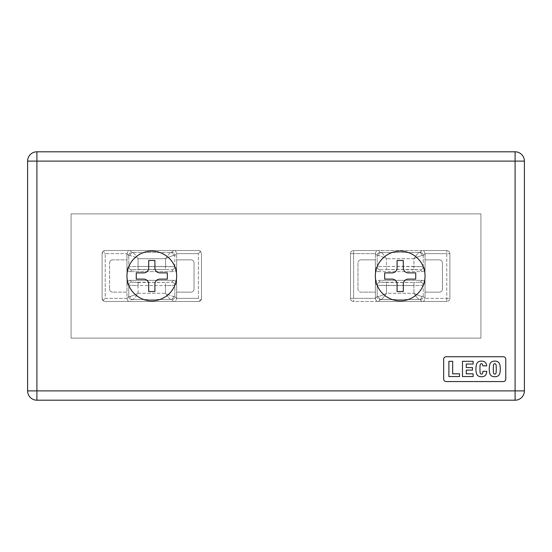 <?xml version="1.0" encoding="UTF-8"?>
<svg xmlns="http://www.w3.org/2000/svg" width="552" height="552" viewBox="0 0 552 552"><rect width="100%" height="100%" fill="white"/><g stroke="black" fill="none" stroke-linecap="round" stroke-linejoin="round"><path stroke-width="0.41" stroke-dasharray="2.76 2.07" d="M174.825 296.541L173.445 296.389C171.417 295.982 168.774 294.947 165.524 293.291L165.524 285.57L174.825 285.267L174.825 296.541L174.825 285.267L165.524 285.57L165.524 282.472L171.72 282.162A3.105 3.098 -135 0 1 174.825 285.267L176.64 283.445L176.64 259.854L190.923 259.854A3.105 3.105 0 0 1 194.028 262.959L194.028 289.041A3.105 3.105 0 0 1 190.923 292.146L176.64 292.146L176.64 259.854L190.923 259.854L176.64 259.854L176.64 292.146L190.923 292.146L176.64 292.146L176.64 283.445L176.64 298.363L174.825 296.541L176.64 298.363L176.64 292.146L190.923 292.146A3.105 3.105 0 0 0 194.028 289.041L194.028 262.959A3.105 3.105 0 0 0 190.923 259.854L176.64 259.854L176.64 253.644L198.375 253.644L200.569 251.45L201.48 253.644A3.105 3.105 0 0 0 198.375 250.539L105.225 250.539A3.105 3.105 0 0 0 102.12 253.644L102.12 298.356A3.105 3.105 0 0 0 105.225 301.461L198.375 301.461A3.105 3.105 0 0 0 201.48 298.356L201.48 253.644L201.48 298.356L200.569 300.55L198.375 298.356L198.375 253.644L198.375 298.356L176.64 298.356L198.375 298.356L200.569 300.55L198.375 301.461L105.225 301.461L174.694 301.461C175.467 301.337 176.116 300.309 176.64 298.363C176.116 300.309 175.467 301.337 174.694 301.461L173.542 301.461L171.72 299.646A3.105 3.098 135 0 0 174.825 296.541A3.105 3.098 -45 0 1 171.72 299.646L170.803 299.494A3.105 2.636 94.8 0 0 173.445 296.389L174.825 296.541M128.775 255.459A3.105 3.098 135 0 1 131.88 252.354L132.797 252.505A3.105 2.636 -85.2 0 0 130.155 255.61L128.775 255.459L126.96 253.637L126.96 292.146L112.677 292.146A3.105 3.105 0 0 1 109.572 289.041L109.572 262.959A3.105 3.105 0 0 1 112.677 259.854L126.96 259.854L112.677 259.854L126.96 259.854L126.96 292.146L112.677 292.146L126.96 292.146L126.96 259.854L112.677 259.854A3.105 3.105 0 0 0 109.572 262.959L109.572 289.041A3.105 3.105 0 0 0 112.677 292.146L126.96 292.146L126.96 298.356L105.225 298.356L105.225 253.644L126.96 253.644L105.225 253.644L105.225 298.356L126.96 298.356L126.96 283.445L128.775 285.267L128.775 296.541L130.155 296.389C132.183 295.982 134.826 294.947 138.076 293.291C135.806 296.734 134.046 298.804 132.797 299.494A3.105 2.636 85.2 0 1 130.155 296.389A3.105 2.636 -94.8 0 0 132.797 299.494L131.88 299.646A3.105 3.098 45 0 1 128.775 296.541L126.96 298.363C127.477 300.302 128.126 301.337 128.906 301.461L105.225 301.461L103.031 300.55L105.225 298.356L103.031 300.55L102.12 298.356L102.12 253.644L103.031 251.45L105.225 253.644L103.031 251.45L102.12 253.644L102.12 298.356L102.12 253.644A3.105 3.105 0 0 1 105.225 250.539L198.375 250.539L105.225 250.539L103.031 251.45L105.225 250.539L128.906 250.539C128.133 250.663 127.484 251.691 126.96 253.637C127.484 251.691 128.133 250.663 128.906 250.539L130.058 250.539L131.88 252.354A3.105 3.098 -45 0 0 128.775 255.459L128.775 266.733L138.076 266.43L138.076 269.528L131.88 269.838A3.105 3.098 45 0 1 128.775 266.733A3.105 3.098 -135 0 0 131.88 269.838L165.524 269.528L171.72 269.838L173.542 271.653C175.412 271.46 176.447 270.425 176.64 268.555L176.64 283.445C176.447 281.575 175.412 280.54 173.542 280.347L130.058 280.347C128.188 280.54 127.153 281.575 126.96 283.445L126.96 268.555C127.153 270.425 128.188 271.46 130.058 271.653L173.542 271.653L130.058 271.653L131.88 269.838L130.058 271.653C128.188 271.46 127.153 270.425 126.96 268.555L128.775 266.733L126.96 268.555L126.96 253.637L128.775 255.459L130.155 255.61A3.105 2.636 94.8 0 1 132.797 252.505C134.046 253.195 135.806 255.265 138.076 258.709C134.826 257.053 132.183 256.018 130.155 255.61C132.183 256.018 134.826 257.053 138.076 258.709C135.806 255.265 134.046 253.195 132.797 252.505L170.803 252.505L171.72 252.354L173.542 250.539L198.375 250.539L200.569 251.45L198.375 253.644L176.64 253.637C176.122 251.698 175.474 250.663 174.694 250.539C175.474 250.663 176.122 251.698 176.64 253.637L174.825 255.459L174.825 266.733L165.524 266.43L165.524 258.709C168.774 257.053 171.417 256.018 173.445 255.61L174.825 255.459A3.105 3.098 45 0 0 171.72 252.354A3.105 3.098 -135 0 1 174.825 255.459L173.445 255.61A3.105 2.636 85.2 0 0 170.803 252.505A3.105 2.636 -94.8 0 1 173.445 255.61C171.417 256.018 168.774 257.053 165.524 258.709C167.794 255.265 169.554 253.195 170.803 252.505C169.554 253.195 167.794 255.265 165.524 258.709L138.076 258.709L138.076 266.43L174.825 266.733L176.64 268.555C176.447 270.425 175.412 271.46 173.542 271.653L171.72 269.838A3.105 3.098 135 0 0 174.825 266.733A3.105 3.098 -45 0 1 171.72 269.838L165.524 269.528L165.524 266.43L165.524 269.528L138.076 269.528L138.076 266.43L128.775 266.733L128.775 255.459M386.476 269.528L420.12 269.838L421.942 271.653L378.458 271.653L380.28 269.838L386.476 269.528L380.28 269.838A3.105 3.098 45 0 1 377.175 266.733L386.476 266.43L386.476 269.528L386.476 266.43L423.225 266.733A3.105 3.098 -45 0 1 420.12 269.838L413.924 269.528L413.924 266.43L413.924 269.528L386.476 269.528M420.12 282.162A3.105 3.098 -135 0 1 423.225 285.267L413.924 285.57L413.924 282.472L420.12 282.162L421.942 280.347C423.812 280.54 424.847 281.575 425.04 283.445L423.225 285.267A3.105 3.098 45 0 0 420.12 282.162L413.924 282.472L413.924 285.57L377.175 285.267A3.105 3.098 135 0 1 380.28 282.162L386.476 282.472L386.476 285.57L386.476 282.472L413.924 282.472L380.28 282.162L378.458 280.347L421.942 280.347L420.12 282.162M421.845 296.389A3.105 2.636 -85.2 0 1 419.203 299.494C417.954 298.804 416.194 296.734 413.924 293.291C417.174 294.947 419.817 295.982 421.845 296.389L423.225 296.541A3.105 3.098 -45 0 1 420.12 299.646L419.203 299.494A3.105 2.636 94.8 0 0 421.845 296.389C419.817 295.982 417.174 294.947 413.924 293.291C416.194 296.734 417.954 298.804 419.203 299.494L380.28 299.646A3.105 3.098 45 0 1 377.175 296.541L378.555 296.389A3.105 2.636 -94.8 0 0 381.197 299.494A3.105 2.636 85.2 0 1 378.555 296.389C380.583 295.982 383.226 294.947 386.476 293.291C384.206 296.734 382.446 298.804 381.197 299.494C382.446 298.804 384.206 296.734 386.476 293.291L413.924 293.291L386.476 293.291L386.476 285.57L413.924 285.57L413.924 293.291L413.924 285.57L423.225 285.267L425.04 283.445L425.04 259.854L439.323 259.854A3.105 3.105 0 0 1 442.428 262.959L442.428 289.041A3.105 3.105 0 0 1 439.323 292.146L425.04 292.146L425.04 259.854L439.323 259.854L425.04 259.854L425.04 283.445C424.847 281.575 423.812 280.54 421.942 280.347L378.458 280.347C376.588 280.54 375.553 281.575 375.36 283.445L375.36 292.146L361.077 292.146A3.105 3.105 0 0 1 357.972 289.041L357.972 262.959A3.105 3.105 0 0 1 361.077 259.854L375.36 259.854L375.36 292.146L361.077 292.146L375.36 292.146L375.36 259.854L375.36 268.555L377.175 266.733A3.105 3.098 -135 0 0 380.28 269.838L378.458 271.653C376.588 271.46 375.553 270.425 375.36 268.555L375.36 283.445L377.175 285.267L377.175 296.541L375.36 298.363C375.877 300.302 376.526 301.337 377.306 301.461L446.775 301.461A3.105 3.105 0 0 0 449.88 298.356L449.88 253.644A3.105 3.105 0 0 0 446.775 250.539L353.625 250.539A3.105 3.105 0 0 0 350.52 253.644L350.52 298.356A3.105 3.105 0 0 0 353.625 301.461L446.775 301.461L353.625 301.461A3.105 3.105 0 0 1 350.52 298.356L353.625 298.356L353.625 301.461L353.625 298.356L350.52 298.356L350.52 253.644A3.105 3.105 0 0 1 353.625 250.539L377.306 250.539C376.533 250.663 375.884 251.691 375.36 253.637L353.625 253.644L353.625 250.539L353.625 253.644L350.52 253.644A3.105 3.105 0 0 1 353.625 250.539A3.105 3.105 0 0 0 350.52 253.644L353.625 253.644L353.625 298.356L375.36 298.356L375.36 259.854L361.077 259.854L375.36 259.854L375.36 253.637L377.175 255.459A3.105 3.098 135 0 1 380.28 252.354L381.197 252.505A3.105 2.636 -85.2 0 0 378.555 255.61L377.175 255.459L378.555 255.61A3.105 2.636 94.8 0 1 381.197 252.505C382.446 253.195 384.206 255.265 386.476 258.709C383.226 257.053 380.583 256.018 378.555 255.61C380.583 256.018 383.226 257.053 386.476 258.709C384.206 255.265 382.446 253.195 381.197 252.505L419.203 252.505A3.105 2.636 -94.8 0 1 421.845 255.61C419.817 256.018 417.174 257.053 413.924 258.709C416.194 255.265 417.954 253.195 419.203 252.505L420.12 252.354A3.105 3.098 -135 0 1 423.225 255.459L421.845 255.61A3.105 2.636 85.2 0 0 419.203 252.505C417.954 253.195 416.194 255.265 413.924 258.709L386.476 258.709L413.924 258.709L413.924 266.43L386.476 266.43L386.476 258.709L386.476 266.43L377.175 266.733L377.175 255.459L377.175 266.733L375.36 268.555C375.553 270.425 376.588 271.46 378.458 271.653L421.942 271.653C423.812 271.46 424.847 270.425 425.04 268.555L425.04 292.146L439.323 292.146A3.105 3.105 0 0 0 442.428 289.041L442.428 262.959L442.428 289.041A3.105 3.105 0 0 1 439.323 292.146A3.105 3.105 0 0 0 442.428 289.041L442.428 262.959A3.105 3.105 0 0 0 439.323 259.854A3.105 3.105 0 0 1 442.428 262.959A3.105 3.105 0 0 0 439.323 259.854L425.04 259.854L425.04 253.644L423.225 255.459A3.105 3.098 45 0 0 420.12 252.354L421.942 250.539L423.094 250.539C423.874 250.663 424.522 251.698 425.04 253.637L425.04 253.637C424.522 251.698 423.874 250.663 423.094 250.539L446.775 250.539L446.775 253.644L449.88 253.644L449.88 298.356L446.775 298.356L446.775 253.644L425.04 253.644L446.775 253.644L446.775 250.539A3.105 3.105 0 0 1 449.88 253.644L446.775 253.644L446.775 298.356L449.88 298.356A3.105 3.105 0 0 1 446.775 301.461A3.105 3.105 0 0 0 449.88 298.356A3.105 3.105 0 0 1 446.775 301.461L446.775 298.356L446.775 301.461L423.094 301.461C423.867 301.337 424.516 300.309 425.04 298.363L446.775 298.356L425.04 298.356L425.04 292.146L425.04 298.363L423.225 296.541L423.225 285.267L423.225 296.541L421.845 296.389M27.6 390.885A9.315 9.315 0 0 0 36.915 400.2A9.315 9.315 0 0 1 27.6 390.885L27.6 161.115A9.315 9.315 0 0 1 36.915 151.8A9.315 9.315 0 0 0 27.6 161.115L27.6 390.885M443.67 359.214A2.484 2.484 0 0 1 446.154 356.73L503.286 356.73A2.484 2.484 0 0 1 505.77 359.214L505.77 379.086A2.484 2.484 0 0 1 503.286 381.57L446.154 381.57A2.484 2.484 0 0 1 443.67 379.086L443.67 359.214L443.67 379.086A2.484 2.484 0 0 0 446.154 381.57L503.286 381.57A2.484 2.484 0 0 0 505.77 379.086L505.77 359.214A2.484 2.484 0 0 0 503.286 356.73L446.154 356.73A2.484 2.484 0 0 0 443.67 359.214M400.2 251.16A24.84 24.84 0 0 0 375.36 276A24.84 24.84 0 0 0 400.2 300.84A24.84 24.84 0 0 0 425.04 276A24.84 24.84 0 0 0 400.2 251.16A24.84 24.84 0 0 1 425.04 276A24.84 24.84 0 0 1 400.2 300.84A24.84 24.84 0 0 1 375.36 276A24.84 24.84 0 0 1 400.2 251.16M482.862 371.344A6.9 6.9 0 0 1 482.614 373.29A1.235 1.235 0 0 1 480.274 373.29A1.235 1.235 0 0 0 482.614 373.29A6.9 6.9 0 0 0 482.862 371.344L486.816 371.344L482.862 371.344M480.026 371.462A6.9 6.9 0 0 1 480.026 371.455A45.402 45.402 0 0 1 479.957 368.922A45.402 45.402 0 0 0 480.026 371.455A6.9 6.9 0 0 0 480.274 373.29M480.026 366.383A6.9 6.9 0 0 1 480.274 364.555A6.9 6.9 0 0 0 480.026 366.39A45.402 45.402 0 0 0 479.957 368.922M496.193 366.39A45.402 45.402 0 0 1 496.193 371.455A6.9 6.9 0 0 1 495.951 373.29M493.364 371.455A45.402 45.402 0 0 1 493.295 368.922A45.402 45.402 0 0 0 493.364 371.455A6.9 6.9 0 0 0 493.612 373.29M493.612 364.555A6.9 6.9 0 0 0 493.364 366.383A6.9 6.9 0 0 1 493.612 364.555A1.235 1.235 0 0 1 495.951 364.555M384.675 272.895L392.127 272.895L384.675 272.895L384.675 279.105L384.675 272.895M392.127 279.105L384.675 279.105L392.127 279.105A4.968 4.968 0 0 1 397.095 284.073L397.095 291.525L403.305 291.525L403.305 284.073A4.968 4.968 0 0 1 408.273 279.105L415.725 279.105L415.725 272.895L415.725 279.105L408.273 279.105A4.968 4.968 0 0 0 403.305 284.073L403.305 291.525L397.095 291.525L397.095 284.073A4.968 4.968 0 0 0 392.127 279.105M397.095 260.475L397.095 267.927A4.968 4.968 0 0 1 392.127 272.895A4.968 4.968 0 0 0 397.095 267.927L397.095 260.475L403.305 260.475L397.095 260.475M415.725 272.895L408.273 272.895A4.968 4.968 0 0 1 403.305 267.927L403.305 260.475L403.305 267.927A4.968 4.968 0 0 0 408.273 272.895L415.725 272.895M136.275 272.895L143.727 272.895L136.275 272.895L136.275 279.105L136.275 272.895M143.727 279.105L136.275 279.105L143.727 279.105A4.968 4.968 0 0 1 148.695 284.073L148.695 291.525L154.905 291.525L154.905 284.073A4.968 4.968 0 0 1 159.873 279.105L167.325 279.105L167.325 272.895L167.325 279.105L159.873 279.105A4.968 4.968 0 0 0 154.905 284.073L154.905 291.525L148.695 291.525L148.695 284.073A4.968 4.968 0 0 0 143.727 279.105M148.695 260.475L148.695 267.927A4.968 4.968 0 0 1 143.727 272.895A4.968 4.968 0 0 0 148.695 267.927L148.695 260.475L154.905 260.475L148.695 260.475M167.325 272.895L159.873 272.895A4.968 4.968 0 0 1 154.905 267.927L154.905 260.475L154.905 267.927A4.968 4.968 0 0 0 159.873 272.895L167.325 272.895M151.8 251.16A24.84 24.84 0 0 0 126.96 276A24.84 24.84 0 0 0 151.8 300.84A24.84 24.84 0 0 0 176.64 276A24.84 24.84 0 0 0 151.8 251.16A24.84 24.84 0 0 1 176.64 276A24.84 24.84 0 0 1 151.8 300.84A24.84 24.84 0 0 1 126.96 276A24.84 24.84 0 0 1 151.8 251.16M71.07 213.9L480.93 213.9L480.93 338.1L71.07 338.1L71.07 213.9L71.07 338.1L71.07 213.9L480.93 213.9L480.93 338.1L71.07 338.1L480.93 338.1L480.93 213.9L71.07 213.9L71.07 338.1L480.93 338.1L480.93 213.9L71.07 213.9M357.972 262.959L357.972 289.041L357.972 262.959A3.105 3.105 0 0 1 361.077 259.854A3.105 3.105 0 0 0 357.972 262.959L357.972 289.041A3.105 3.105 0 0 0 361.077 292.146A3.105 3.105 0 0 1 357.972 289.041A3.105 3.105 0 0 0 361.077 292.146L375.36 292.146L375.36 298.356L353.625 298.356L353.625 253.644L375.36 253.644L375.36 259.854L361.077 259.854A3.105 3.105 0 0 0 357.972 262.959M173.542 280.347L171.72 282.162L165.524 282.472L131.88 282.162L130.058 280.347L173.542 280.347C175.412 280.54 176.447 281.575 176.64 283.445L174.825 285.267A3.105 3.098 45 0 0 171.72 282.162L173.542 280.347M462.472 376.533L473.126 376.533L462.472 376.533L462.472 361.318L462.472 376.533M473.126 361.318L462.472 361.318L473.126 361.318L473.126 364.03L473.126 361.318M466.254 364.03L473.126 364.03L466.254 364.03L466.254 367.556L472.471 367.556L466.254 367.556M472.471 370.102L472.471 367.556L472.471 370.102L466.254 370.102L472.471 370.102M486.312 373.787A17.878 17.878 0 0 0 486.816 371.344A17.878 17.878 0 0 1 486.312 373.787A4.264 4.264 0 0 1 483.469 376.485A4.264 4.264 0 0 0 486.312 373.787M479.419 376.485A8.218 8.218 0 0 0 483.469 376.485A8.218 8.218 0 0 1 479.419 376.485A4.264 4.264 0 0 1 476.583 373.787A4.264 4.264 0 0 0 479.419 376.485M475.907 368.922A17.878 17.878 0 0 0 476.583 373.787A17.878 17.878 0 0 1 476.583 364.058A4.264 4.264 0 0 1 479.419 361.36A4.264 4.264 0 0 0 476.583 364.058A17.878 17.878 0 0 0 475.907 368.922M483.469 361.36A8.218 8.218 0 0 0 479.419 361.36A8.218 8.218 0 0 1 483.469 361.36A4.264 4.264 0 0 1 486.312 364.058A4.264 4.264 0 0 0 483.469 361.36M486.719 365.859A17.878 17.878 0 0 0 486.312 364.058A17.878 17.878 0 0 1 486.719 365.859L482.841 365.859L486.719 365.859M496.807 361.36A8.218 8.218 0 0 0 492.757 361.36A4.264 4.264 0 0 0 489.914 364.058A4.264 4.264 0 0 1 492.757 361.36A8.218 8.218 0 0 1 496.807 361.36A4.264 4.264 0 0 1 499.643 364.058A4.264 4.264 0 0 0 496.807 361.36M499.643 373.787A17.878 17.878 0 0 0 499.643 364.058A17.878 17.878 0 0 1 499.643 373.787A4.264 4.264 0 0 1 496.807 376.485A4.264 4.264 0 0 0 499.643 373.787M492.757 376.485A8.218 8.218 0 0 0 496.807 376.485A8.218 8.218 0 0 1 492.757 376.485A4.264 4.264 0 0 1 489.914 373.787A4.264 4.264 0 0 0 492.757 376.485M489.244 368.922A17.878 17.878 0 0 0 489.914 373.787A17.878 17.878 0 0 1 489.914 364.058A17.878 17.878 0 0 0 489.244 368.922M493.364 366.39A45.402 45.402 0 0 0 493.295 368.922M138.076 282.472L165.524 282.472L165.524 285.57L138.076 285.57L138.076 282.472L138.076 285.57L128.775 285.267A3.105 3.098 135 0 1 131.88 282.162L138.076 282.472M524.4 161.115A9.315 9.315 0 0 0 515.085 151.8A9.315 9.315 0 0 1 524.4 161.115L524.4 390.885A9.315 9.315 0 0 1 515.085 400.2A9.315 9.315 0 0 0 524.4 390.885L524.4 161.115M36.915 151.8L515.085 151.8L36.915 151.8M515.085 400.2L36.915 400.2L515.085 400.2M201.48 298.356L201.48 253.644L201.48 298.356A3.105 3.105 0 0 1 198.375 301.461L200.569 300.55L201.48 298.356M194.028 262.959A3.105 3.105 0 0 0 190.923 259.854A3.105 3.105 0 0 1 194.028 262.959M190.923 292.146A3.105 3.105 0 0 0 194.028 289.041A3.105 3.105 0 0 1 190.923 292.146M112.677 259.854A3.105 3.105 0 0 0 109.572 262.959A3.105 3.105 0 0 1 112.677 259.854M109.572 289.041A3.105 3.105 0 0 0 112.677 292.146A3.105 3.105 0 0 1 109.572 289.041M173.445 296.389A3.105 2.636 -85.2 0 1 170.803 299.494C169.554 298.804 167.794 296.734 165.524 293.291C168.774 294.947 171.417 295.982 173.445 296.389M138.076 293.291L165.524 293.291C167.794 296.734 169.554 298.804 170.803 299.494L132.797 299.494C134.046 298.804 135.806 296.734 138.076 293.291L138.076 285.57L165.524 285.57L165.524 293.291L138.076 293.291C134.826 294.947 132.183 295.982 130.155 296.389L128.775 296.541A3.105 3.098 -135 0 0 131.88 299.646L130.058 301.461L128.906 301.461C128.126 301.337 127.477 300.302 126.96 298.363L128.775 296.541L128.775 285.267L126.96 283.445C127.153 281.575 128.188 280.54 130.058 280.347L131.88 282.162A3.105 3.098 -45 0 0 128.775 285.267L138.076 285.57L138.076 293.291M174.825 266.733L174.825 255.459L176.64 253.637L176.64 268.555L174.825 266.733M350.52 298.356L350.52 253.644L350.52 298.356A3.105 3.105 0 0 0 353.625 301.461A3.105 3.105 0 0 1 350.52 298.356M420.12 299.646A3.105 3.098 135 0 0 423.225 296.541L425.04 298.363C424.516 300.309 423.867 301.337 423.094 301.461L421.942 301.461L420.12 299.646L421.942 301.461L377.306 301.461C376.526 301.337 375.877 300.302 375.36 298.363L377.175 296.541L377.175 285.267L386.476 285.57L386.476 293.291C383.226 294.947 380.583 295.982 378.555 296.389L377.175 296.541A3.105 3.098 -135 0 0 380.28 299.646L378.458 301.461L380.28 299.646M381.197 299.494L419.203 299.494M466.254 370.102L466.254 373.821L473.126 373.821L473.126 376.533M482.841 365.859A6.9 6.9 0 0 0 482.614 364.555A1.235 1.235 0 0 0 480.274 364.555M459.547 373.821L459.547 376.533L448.893 376.533L448.893 361.318L452.688 361.318L452.688 373.821L459.547 373.821M452.688 373.821L452.688 361.318L448.893 361.318L448.893 376.533L459.547 376.533M449.88 298.356L449.88 253.644L449.88 298.356M201.48 253.644L200.569 251.45L198.375 250.539A3.105 3.105 0 0 1 201.48 253.644M102.12 298.356L103.031 300.55L105.225 301.461A3.105 3.105 0 0 1 102.12 298.356M423.225 266.733L423.225 255.459L425.04 253.637L425.04 268.555L423.225 266.733L413.924 266.43L413.924 258.709C417.174 257.053 419.817 256.018 421.845 255.61L423.225 255.459L423.225 266.733L425.04 268.555C424.847 270.425 423.812 271.46 421.942 271.653L420.12 269.838A3.105 3.098 135 0 0 423.225 266.733M377.306 250.539L378.458 250.539L380.28 252.354A3.105 3.098 -45 0 0 377.175 255.459L375.36 253.637C375.884 251.691 376.533 250.663 377.306 250.539M375.36 283.445C375.553 281.575 376.588 280.54 378.458 280.347L380.28 282.162A3.105 3.098 -45 0 0 377.175 285.267L375.36 283.445M446.775 250.539A3.105 3.105 0 0 1 449.88 253.644A3.105 3.105 0 0 0 446.775 250.539M173.542 250.539L171.72 252.354L170.803 252.505L132.797 252.505L131.88 252.354L130.058 250.539L173.542 250.539M132.797 299.494L170.803 299.494M171.72 299.646L173.542 301.461L130.058 301.461L131.88 299.646M421.942 250.539L420.12 252.354L419.203 252.505L381.197 252.505L380.28 252.354L378.458 250.539L421.942 250.539M165.524 258.709L165.524 266.43L138.076 266.43L138.076 258.709L165.524 258.709"/><path stroke-width="0.83" d="M27.6 161.115L36.915 161.115L36.915 151.8A9.315 9.315 0 0 0 27.6 161.115A9.315 9.315 0 0 1 36.915 151.8L36.915 390.885L515.085 390.885L515.085 161.115L27.6 161.115L27.6 390.885A9.315 9.315 0 0 0 36.915 400.2A9.315 9.315 0 0 1 27.6 390.885L27.6 161.115M443.67 379.086L443.67 359.214L443.67 379.086A2.484 2.484 0 0 0 446.154 381.57L503.286 381.57L446.154 381.57M446.154 356.73L503.286 356.73L446.154 356.73A2.484 2.484 0 0 0 443.67 359.214M505.77 359.214L505.77 379.086L505.77 359.214A2.484 2.484 0 0 0 503.286 356.73M400.2 300.84A24.84 24.84 0 0 1 375.36 276A24.84 24.84 0 0 1 400.2 251.16A24.84 24.84 0 0 1 425.04 276A24.84 24.84 0 0 1 400.2 300.84A24.84 24.84 0 0 0 425.04 276A24.84 24.84 0 0 0 400.2 251.16A24.84 24.84 0 0 0 375.36 276A24.84 24.84 0 0 0 400.2 300.84M151.8 300.84A24.84 24.84 0 0 1 126.96 276A24.84 24.84 0 0 1 151.8 251.16A24.84 24.84 0 0 1 176.64 276A24.84 24.84 0 0 1 151.8 300.84A24.84 24.84 0 0 0 176.64 276A24.84 24.84 0 0 0 151.8 251.16A24.84 24.84 0 0 0 126.96 276A24.84 24.84 0 0 0 151.8 300.84M397.095 291.525L397.095 284.073A4.968 4.968 0 0 0 392.127 279.105L384.675 279.105L384.675 272.895L392.127 272.895A4.968 4.968 0 0 0 397.095 267.927L397.095 260.475L403.305 260.475L403.305 267.927A4.968 4.968 0 0 0 408.273 272.895L415.725 272.895L415.725 279.105L408.273 279.105A4.968 4.968 0 0 0 403.305 284.073L403.305 291.525L397.095 291.525L403.305 291.525L403.305 284.073A4.968 4.968 0 0 1 408.273 279.105L415.725 279.105L415.725 272.895L408.273 272.895A4.968 4.968 0 0 1 403.305 267.927L403.305 260.475L397.095 260.475L397.095 267.927A4.968 4.968 0 0 1 392.127 272.895L384.675 272.895L384.675 279.105L392.127 279.105A4.968 4.968 0 0 1 397.095 284.073L397.095 291.525M482.614 364.555A6.9 6.9 0 0 1 482.841 365.859L486.719 365.859A17.878 17.878 0 0 0 486.312 364.058A4.264 4.264 0 0 0 483.469 361.36A8.218 8.218 0 0 0 479.419 361.36A4.264 4.264 0 0 0 476.583 364.058A17.878 17.878 0 0 0 476.583 373.787A4.264 4.264 0 0 0 479.419 376.485A8.218 8.218 0 0 0 483.469 376.485A4.264 4.264 0 0 0 486.312 373.787A17.878 17.878 0 0 0 486.816 371.344L482.862 371.344L486.816 371.344A17.878 17.878 0 0 1 486.312 373.787A4.264 4.264 0 0 1 483.469 376.485A8.218 8.218 0 0 1 479.419 376.485A4.264 4.264 0 0 1 476.583 373.787A17.878 17.878 0 0 1 476.583 364.058A4.264 4.264 0 0 1 479.419 361.36A8.218 8.218 0 0 1 483.469 361.36A4.264 4.264 0 0 1 486.312 364.058A17.878 17.878 0 0 1 486.719 365.859L482.841 365.859A6.9 6.9 0 0 0 482.614 364.555A1.235 1.235 0 0 0 480.274 364.555A1.235 1.235 0 0 1 482.614 364.555M480.274 373.29A6.9 6.9 0 0 1 480.026 371.462A6.9 6.9 0 0 0 480.274 373.29A1.235 1.235 0 0 0 482.614 373.29A6.9 6.9 0 0 0 482.862 371.344M479.957 368.922A45.402 45.402 0 0 1 480.026 366.39A6.9 6.9 0 0 1 480.026 366.383A45.402 45.402 0 0 0 480.026 371.455M492.757 361.36A4.264 4.264 0 0 0 489.914 364.058A17.878 17.878 0 0 0 489.914 373.787A4.264 4.264 0 0 0 492.757 376.485A8.218 8.218 0 0 0 496.807 376.485A4.264 4.264 0 0 0 499.643 373.787A17.878 17.878 0 0 0 499.643 364.058A4.264 4.264 0 0 0 496.807 361.36A8.218 8.218 0 0 0 492.757 361.36A8.218 8.218 0 0 1 496.807 361.36A4.264 4.264 0 0 1 499.643 364.058A17.878 17.878 0 0 1 499.643 373.787A4.264 4.264 0 0 1 496.807 376.485A8.218 8.218 0 0 1 492.757 376.485A4.264 4.264 0 0 1 489.914 373.787A17.878 17.878 0 0 1 489.914 364.058A4.264 4.264 0 0 1 492.757 361.36M495.951 373.29A1.235 1.235 0 0 1 493.612 373.29A6.9 6.9 0 0 1 493.364 371.455A6.9 6.9 0 0 0 493.612 373.29A1.235 1.235 0 0 0 495.951 373.29A6.9 6.9 0 0 0 496.193 371.455A45.402 45.402 0 0 0 496.193 366.39A6.9 6.9 0 0 0 495.951 364.555A6.9 6.9 0 0 1 496.193 366.39M493.295 368.922A45.402 45.402 0 0 1 493.364 366.39A6.9 6.9 0 0 1 493.364 366.383A45.402 45.402 0 0 0 493.364 371.455M466.254 367.556L472.471 367.556L472.471 370.102L466.254 370.102L466.254 373.821L473.126 373.821L473.126 376.533L473.126 373.821L466.254 373.821L466.254 370.102L472.471 370.102L472.471 367.556L466.254 367.556L466.254 364.03L473.126 364.03L473.126 361.318L462.472 361.318L462.472 376.533L473.126 376.533L462.472 376.533L462.472 361.318L473.126 361.318L473.126 364.03L466.254 364.03L466.254 367.556L466.254 364.03M495.951 364.555A1.235 1.235 0 0 0 493.612 364.555A6.9 6.9 0 0 0 493.364 366.39M143.727 272.895L136.275 272.895L136.275 279.105L143.727 279.105L136.275 279.105L136.275 272.895L143.727 272.895A4.968 4.968 0 0 0 148.695 267.927L148.695 260.475L154.905 260.475L148.695 260.475L148.695 267.927A4.968 4.968 0 0 1 143.727 272.895M167.325 279.105L167.325 272.895L167.325 279.105L159.873 279.105A4.968 4.968 0 0 0 154.905 284.073L154.905 291.525L154.905 284.073A4.968 4.968 0 0 1 159.873 279.105L167.325 279.105M148.695 284.073L148.695 291.525L154.905 291.525L148.695 291.525L148.695 284.073A4.968 4.968 0 0 0 143.727 279.105A4.968 4.968 0 0 1 148.695 284.073M154.905 260.475L154.905 267.927A4.968 4.968 0 0 0 159.873 272.895L167.325 272.895L159.873 272.895A4.968 4.968 0 0 1 154.905 267.927L154.905 260.475M473.126 373.821L466.254 373.821L466.254 370.102M480.274 364.555A6.9 6.9 0 0 0 480.026 366.39M503.286 381.57A2.484 2.484 0 0 0 505.77 379.086M459.547 373.821L459.547 376.533L459.547 373.821L452.688 373.821L452.688 361.318L448.893 361.318L448.893 376.533L459.547 376.533L448.893 376.533L448.893 361.318L452.688 361.318L452.688 373.821L459.547 373.821L452.688 373.821M36.915 400.2L36.915 390.885L27.6 390.885L36.915 390.885L36.915 161.115L524.4 161.115A9.315 9.315 0 0 0 515.085 151.8A9.315 9.315 0 0 1 524.4 161.115L524.4 390.885A9.315 9.315 0 0 1 515.085 400.2A9.315 9.315 0 0 0 524.4 390.885L515.085 390.885L515.085 400.2L36.915 400.2L515.085 400.2L515.085 390.885L524.4 390.885L524.4 161.115L515.085 161.115L515.085 390.885L36.915 390.885L36.915 400.2M515.085 151.8L515.085 161.115L515.085 151.8L36.915 151.8L515.085 151.8"/></g></svg>
